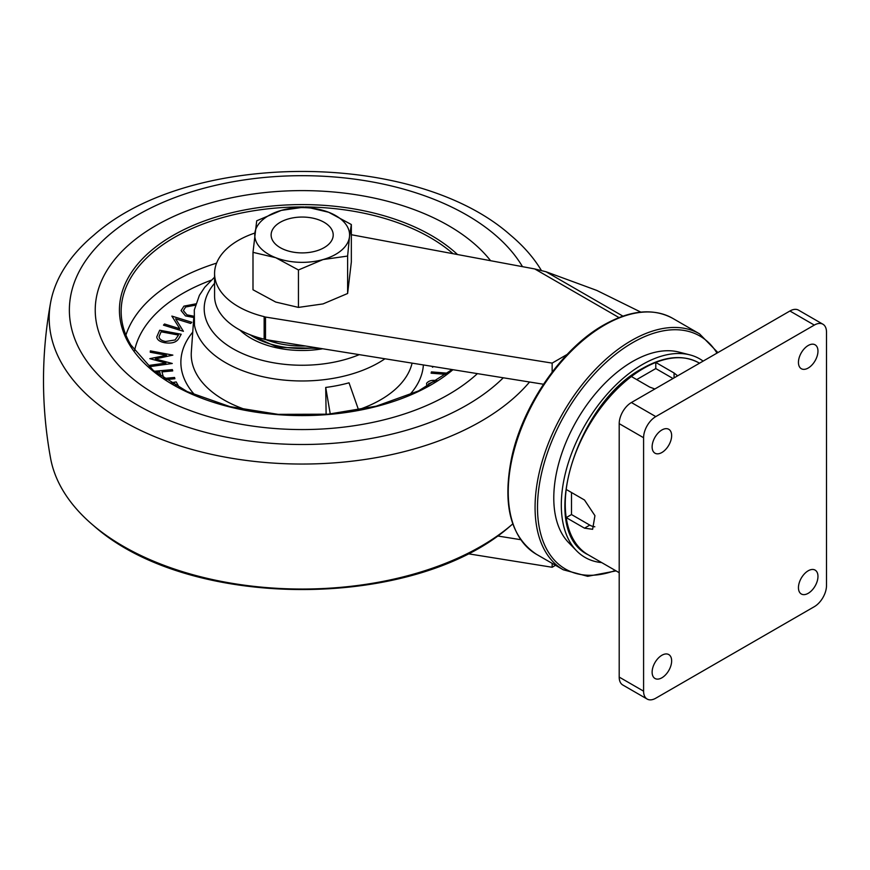 <?xml version="1.0" encoding="UTF-8"?>
<svg xmlns="http://www.w3.org/2000/svg" width="870" height="870" viewBox="0 0 870 870"><rect width="100%" height="100%" fill="white"/><g stroke="black" fill="none" stroke-linecap="round" stroke-linejoin="round"><path stroke-width="1.3" d="M703.134 361.104A114.644 66.185 120 0 0 689.703 354.829L678.654 352.024A111.49 64.369 120 0 0 633.077 361.213A111.49 64.369 120 0 0 562.564 451.204A111.49 64.369 120 0 0 568.621 542.619L576.571 550.786A114.644 66.185 120 0 0 601.692 562.596M689.703 354.829A114.644 66.185 120 0 0 642.843 364.269A114.644 66.185 120 0 0 570.339 456.793A114.644 66.185 120 0 0 576.571 550.786M214.575 273.495L214.575 296.028A81.095 46.817 0 0 0 264.154 339.159L264.154 316.637A81.095 46.817 180 0 1 214.575 273.495A81.095 46.817 180 0 1 238.326 240.392A81.095 46.817 180 0 1 254.867 233.04M520.728 539.694L497.379 535.942M555.528 565.304L552.145 567.262L467.734 553.701M552.145 563.358L552.145 567.262M264.154 316.637A3.447 1.99 0 0 0 265.502 317.05L552.145 363.105L567.164 354.427M351.339 234.726L534.756 268.95L546.077 271.777L622.92 316.136M543.5 384.246L265.502 339.583A3.447 1.99 180 0 1 264.154 339.159M552.145 372.099L552.145 363.105M640.842 312.123L596.766 290.417L546.077 271.777M673.01 378.504L655.784 368.565L655.784 362.442A110.794 63.967 120 0 0 643.593 368.38A110.794 63.967 120 0 0 631.402 376.525A110.794 63.967 120 0 0 566.207 489.451A110.794 63.967 120 0 0 566.207 517.606A110.794 63.967 120 0 0 588.196 554.799L619.201 572.699M661.885 429.976A13.8 7.96 -60 0 1 668.78 429.301A13.8 7.96 -60 0 1 670.9 440.35A13.8 7.96 -60 0 1 661.885 452.509A13.8 7.96 -60 0 1 654.99 453.194A13.8 7.96 -60 0 1 652.87 442.134A13.8 7.96 -60 0 1 661.885 429.976M808.208 345.499A13.8 7.96 -60 0 1 815.103 344.814A13.8 7.96 -60 0 1 817.224 355.873A13.8 7.96 -60 0 1 808.208 368.032A13.8 7.96 -60 0 1 801.313 368.717A13.8 7.96 -60 0 1 799.193 357.657A13.8 7.96 -60 0 1 808.208 345.499M808.208 570.785A13.8 7.96 -60 0 1 815.103 570.1A13.8 7.96 -60 0 1 817.224 581.16A13.8 7.96 -60 0 1 808.208 593.307A13.8 7.96 -60 0 1 801.313 593.992A13.8 7.96 -60 0 1 799.193 582.943A13.8 7.96 -60 0 1 808.208 570.785M661.885 655.262A13.8 7.96 -60 0 1 668.78 654.577A13.8 7.96 -60 0 1 670.9 665.637A13.8 7.96 -60 0 1 661.885 677.795A13.8 7.96 -60 0 1 654.99 678.48A13.8 7.96 -60 0 1 652.87 667.42A13.8 7.96 -60 0 1 661.885 655.262M654.838 388.988L649.694 387.085L631.402 376.525M566.207 489.451L584.499 500.011L594.939 515.671L592.633 529.297L584.499 528.166L566.207 517.606L571.503 514.551L589.795 525.11A17.248 9.961 -120 0 0 594.808 526.763M588.196 554.799C537.388 530.765 575.929 402.93 642.734 368.293C664.31 356.135 683.059 354.329 698.991 362.899A110.794 63.967 120 0 0 655.784 362.442L674.076 373.002L677.621 375.84M647.16 699.067L622.779 684.984A17.248 9.961 -60 0 1 619.201 677.088L619.201 423.646A17.248 9.961 -60 0 1 631.402 402.527L789.916 311.003A17.248 9.961 -60 0 1 798.54 310.155L822.933 324.227A17.248 9.961 -60 0 1 826.5 332.122L826.5 585.564A17.248 9.961 -60 0 1 814.309 606.684L655.784 698.208A17.248 9.961 -60 0 1 647.16 699.067A17.248 9.961 -60 0 1 643.593 691.171L643.593 437.73A17.248 9.961 -60 0 1 655.784 416.599L814.309 325.086A17.248 9.961 -60 0 1 822.933 324.227M655.784 368.565L636.699 379.581M571.503 492.507L571.503 514.551M211.149 280.238A168.845 97.483 0 0 0 134.556 350.61M214.575 277.182L204.711 287.285L199.404 295.332L194.293 309.992L194.467 325.249A108.348 62.553 0 0 0 199.719 338.778A108.348 62.553 0 0 0 282.25 379.907A108.348 62.553 0 0 0 384.964 358.777M214.575 283.337A97.973 56.572 0 0 0 209.529 327.087A97.973 56.572 0 0 0 359.277 354.645M106.499 348.968A206.929 119.473 0 0 0 278.498 428.779A206.929 119.473 0 0 0 477.412 373.621A206.929 119.473 0 0 1 278.498 428.779A206.929 119.473 0 0 1 106.499 348.968A206.929 119.473 0 0 1 95.232 310.09A206.929 119.473 0 0 0 106.499 348.968M193.716 318.518L191.335 351.882A110.925 64.043 0 0 0 197.283 375.361A110.925 64.043 0 0 0 248.7 410.629M330.263 414.011L325.717 387.444L326.119 414.359M325.717 387.444A108.891 62.868 0 0 0 349.033 382.811L358.625 410.085M358.494 409.694A110.925 64.043 0 0 0 412.086 363.127M490.604 260.717A206.929 119.473 0 0 0 258.412 193.314A206.929 119.473 0 0 0 95.232 310.09A206.929 119.473 0 0 1 258.412 193.314A206.929 119.473 0 0 1 490.604 260.717M432.444 366.4L432.444 367.205L433.597 366.585M447.615 373.197L431.422 371.892L431.107 373.187L446.06 374.383M437.784 380.832C432.564 379.712 428.834 380.538 426.583 383.311L426.876 386.65M428.638 385.671L428.616 383.735L433.695 381.647L435.217 381.789M179.372 387.683L176.197 381.908L170.901 382.887M172.662 383.931L174.75 383.55L176.023 385.856M163.723 378.276L161.961 371.903L172.728 370.903L172.369 369.609L154.305 371.272M165.702 379.603L174.903 378.754L174.544 377.46L163.951 378.439M155.795 372.469L159.775 372.099L160.95 376.34M172.858 355.112L150.358 350.882L150.26 352.23L166.475 355.275L149.814 358.668L165.931 363.04L149.346 365.378L149.249 366.727L172.271 363.486L155.338 358.94L172.858 355.112M178.97 338.212L181.199 334.254L159.689 330.219L156.73 336.984C157.209 339.909 159.895 341.834 164.821 342.747C171.966 343.78 176.686 342.269 178.97 338.212M161.102 331.796L178.491 335.07L175.12 339.963L165.561 341.497C161.439 340.714 159.275 339.093 159.058 336.636L161.102 331.796M190.693 323.466L191.802 322.27L171.868 316.093L179.785 328.729L164.517 323.999L163.473 325.13L183.407 331.307L175.62 318.801L190.693 323.466M195.772 303.858L183.94 306.142L181.069 310.59L185.462 315.908L193.695 317.485M193.706 316.18L186.952 314.853L183.385 310.623L185.593 307.012L195.369 305.185M541.347 270.418A252.974 146.051 0 0 0 510.451 235.096C414.892 150.227 189.453 150.227 93.884 235.096A252.974 146.051 0 0 0 50.612 302.542A252.974 146.051 0 0 0 62.966 365.52A252.974 146.051 0 0 0 384.486 456.097A252.974 146.051 0 0 0 529.558 382.006M50.612 302.542C41.129 354.503 41.129 406.475 50.612 458.446A252.974 146.051 0 0 0 62.966 490.517A252.974 146.051 0 0 0 93.884 525.882A252.974 146.051 0 0 0 384.486 581.095A252.974 146.051 0 0 0 510.451 525.882A252.974 146.051 0 0 0 512.778 523.903M316.017 347.695A68.98 39.824 180 0 1 249.907 334.678M278.411 343.443A53.527 30.907 180 0 1 269.483 340.224M305.468 345.999A64.728 37.366 180 0 1 265.959 339.659M287.046 250.625A31.037 17.922 0 0 0 333.21 234.976A31.037 17.922 0 0 0 317.289 219.327A31.037 17.922 0 0 0 271.125 234.976A31.037 17.922 0 0 0 287.046 250.625M288.514 218.881A31.037 17.922 0 0 0 274.289 242.86A31.037 17.922 0 0 0 315.821 251.071A31.037 17.922 0 0 0 330.045 227.092A31.037 17.922 0 0 0 288.514 218.881M347.619 293.494L323.031 303.913L298.443 307.404L298.443 269.972L275.725 257.694L252.996 252.343L256.715 220.795L281.304 210.388A47.426 27.383 180 0 1 328.621 212.247A47.426 27.383 180 0 1 349.479 236.836L347.619 256.063L347.619 293.494L351.339 261.957L351.339 224.525L349.479 236.836A47.426 27.383 0 0 1 323.031 259.565A47.426 27.383 180 0 1 275.725 257.694A47.426 27.383 180 0 1 254.856 233.117A47.426 27.383 180 0 1 281.304 210.388L305.892 206.886L328.621 212.247L351.339 224.525M298.443 269.972L323.031 259.565L347.619 256.063M298.443 307.404L275.725 302.053L252.996 289.775L252.996 252.343M672.684 318.333A136.231 78.659 120 0 0 604.574 325.086A136.231 78.659 120 0 0 515.573 445.135A136.231 78.659 120 0 0 536.453 554.299C510.505 536.953 502.24 504.709 511.658 457.576C522.783 405.018 562.129 348.283 603.715 324.999C630.228 310.068 653.218 307.849 672.684 318.333L699.513 333.83A136.231 78.659 120 0 0 631.402 340.572A136.231 78.659 120 0 0 542.401 460.621A136.231 78.659 120 0 0 563.281 569.785L587.685 576.31L616.069 570.894M716.989 353.111A134.513 77.658 120 0 0 632.62 342.682A134.513 77.658 120 0 0 537.899 497.183A134.513 77.658 120 0 0 615.351 570.481M534.756 268.95L618.994 317.583M265.502 317.05L265.502 339.583M631.402 402.527L655.784 416.599M619.201 423.646L643.593 437.73M789.916 311.003L814.309 325.086M619.201 677.088L643.593 691.171M674.076 377.885L674.076 373.002M589.795 525.11L584.499 528.166M453.031 253.703A181.014 104.509 0 0 0 306.708 206.973M303.815 206.951A181.014 104.509 0 0 0 121.202 313.874C121.637 324.488 124.856 334.841 130.859 344.944L153.327 370.479L187.202 391.598L229.887 406.616L278.095 414.348L328.153 414.196L376.231 406.17L418.633 390.891L452.106 369.554M216.586 263.131A179.296 103.519 0 0 0 125.922 335.091M239.837 329.98A72.427 41.814 0 0 0 322.737 348.772M457.522 254.54A182.733 105.498 0 0 0 223.84 214.77A182.733 105.498 0 0 0 129.38 344.422A182.733 105.498 0 0 0 277.671 414.642A182.733 105.498 0 0 0 452.944 369.696M192.749 332.122A121.3 70.035 0 0 0 187.474 385.138A121.3 70.035 0 0 0 194.902 395.045M409.433 395.045A121.3 70.035 0 0 0 423.385 364.943M522.478 266.666A232.801 134.404 0 0 0 522.304 266.35A232.801 134.404 0 0 0 226.417 183.004A232.801 134.404 0 0 0 82.041 353.829A232.801 134.404 0 0 0 279.346 443.852A232.801 134.404 0 0 0 503.295 377.787M699.513 333.83L717.891 352.589M536.453 554.299L563.281 569.785M320.649 348.435L277.791 347.347L244.416 332.307M510.451 525.882C414.892 610.751 189.453 610.762 93.884 525.882"/></g></svg>

